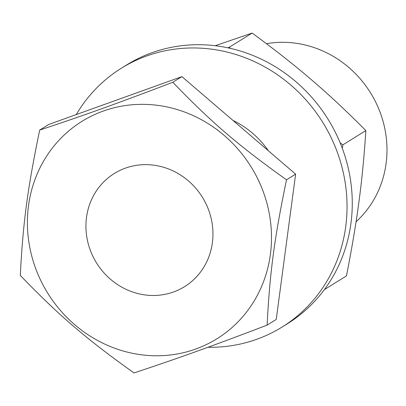 <?xml version="1.0" encoding="UTF-8"?>
<svg xmlns="http://www.w3.org/2000/svg" width="406" height="406" viewBox="0 0 406 406"><rect width="100%" height="100%" fill="white"/><g stroke="black" fill="none" stroke-linecap="round" stroke-linejoin="round"><path stroke-width="0.61" d="M324.399 289.595L346.45 275.913C351.982 247.817 356.153 223.016 358.975 201.493C361.908 179.909 364.197 156.274 365.842 130.585C346.744 111.34 328.733 94.502 311.813 80.073C295.005 65.574 275.111 49.908 252.131 33.064L215.2 45.721M340.132 142.785L342.903 144.82L365.842 130.585M342.903 144.82L342.248 148.165M227.837 47.806L229.192 47.299L252.131 33.064M229.192 47.299L230.217 48.329M233.034 120.47A87.051 81.428 58.2 0 1 268.361 150.768M207.948 347.267A152.336 142.501 -121.8 0 0 282.048 327.074L287.275 323.826A152.336 142.501 -121.8 0 0 328.063 119.257A152.336 142.501 -121.8 0 0 126.667 64.924L121.435 68.172A152.336 142.501 -121.8 0 0 76.262 114.573M282.048 327.074A152.336 142.501 -121.8 0 0 322.836 122.5A152.336 142.501 -121.8 0 0 121.435 68.172M266.427 43.686A103.373 96.699 58.2 0 1 375.367 101.459A103.373 96.699 58.2 0 1 356.057 221.767M158.01 165.876A66.594 62.296 58.2 0 1 211.359 219.291A66.594 62.296 58.2 0 1 184.552 286.651A66.594 62.296 58.2 0 1 140.882 294.248A66.594 62.296 58.2 0 1 87.534 240.834A66.594 62.296 58.2 0 1 114.34 173.474A66.594 62.296 58.2 0 1 158.01 165.876M267.112 325.13L276.232 319.476L295.624 174.149L181.908 76.627L48.806 124.429L39.692 130.087C85.869 114.736 117.177 103.489 172.794 82.281C211.556 122.5 238.302 145.439 286.504 179.802C274.37 238.302 269.807 272.487 267.112 325.13C211.501 346.338 180.188 357.584 134.01 372.936C85.813 338.574 59.063 315.629 20.3 275.415C22.995 222.772 27.557 188.587 39.692 130.087M165.902 106.722A127.961 119.704 -121.8 0 0 36.484 270.635A127.961 119.704 -121.8 0 0 245.955 312.828A127.961 119.704 -121.8 0 0 165.902 106.722M286.504 179.802L295.624 174.149M172.794 82.281L181.908 76.627"/></g></svg>
